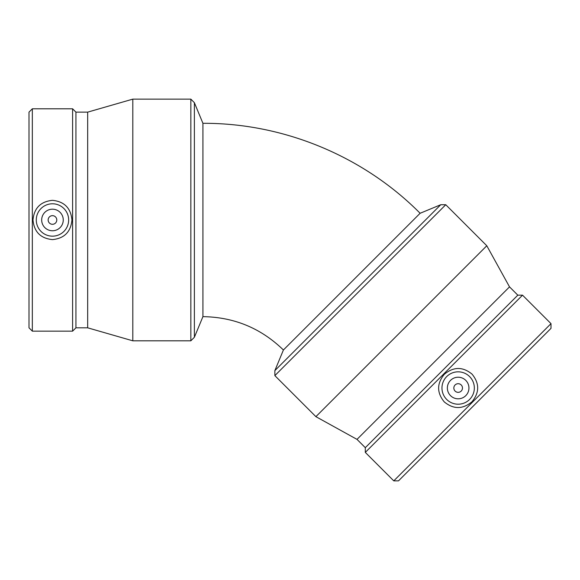 <?xml version="1.0" encoding="UTF-8"?>
<svg xmlns="http://www.w3.org/2000/svg" width="580" height="580" viewBox="0 0 580 580"><rect width="100%" height="100%" fill="white"/><g stroke="black" fill="none" stroke-linecap="round" stroke-linejoin="round"><path stroke-width="0.87" d="M283.41 349.986C260.993 328.222 234.161 317.108 202.92 316.651L202.92 123.308C283.453 122.982 363.413 156.1 420.123 213.273L283.41 349.986L274.862 370.613L440.749 204.725L445.759 204.725L274.862 375.623L274.862 370.613M194.38 219.98L194.38 337.277L190.842 340.815L190.842 99.136L194.38 102.674L194.38 219.98M202.92 123.308L194.38 102.674M56.782 219.98A4.314 4.314 0 0 1 50.308 223.713A4.314 4.314 0 0 1 50.308 216.238A4.314 4.314 0 0 1 56.782 219.98M63.256 219.98A10.788 10.788 0 0 1 47.074 229.317A10.788 10.788 0 0 1 47.074 210.634A10.788 10.788 0 0 1 63.256 219.98M36.286 219.98A16.182 16.182 0 0 1 52.468 203.79A16.182 16.182 0 0 1 68.65 219.98A16.182 16.182 0 0 1 52.468 236.161A16.182 16.182 0 0 1 36.286 219.98M52.468 200.339C64.329 201.536 70.818 208.082 71.949 219.98C70.818 231.869 64.329 238.416 52.468 239.612C40.607 238.416 34.111 231.869 32.98 219.98C34.111 208.082 40.607 201.536 52.468 200.339M32.335 108.801L29 112.136L29 327.816L32.335 331.151L72.602 331.151L72.602 108.801L32.335 108.801L32.335 331.151M72.602 108.801L75.936 112.136L75.936 327.816L72.602 331.151M75.936 112.136L87.667 112.136L87.667 327.816L132.805 340.815L190.842 340.815M87.667 112.136L132.805 99.136L132.805 340.815M455.104 384.968A4.314 4.314 0 0 0 457.04 392.189A4.314 4.314 0 0 0 462.325 386.903A4.314 4.314 0 0 0 455.104 384.968M450.522 380.386A10.788 10.788 0 0 1 468.575 385.221A10.788 10.788 0 0 1 455.358 398.438A10.788 10.788 0 0 1 450.522 380.386M469.597 399.461A16.182 16.182 0 0 1 446.709 399.461A16.182 16.182 0 0 1 446.709 376.572A16.182 16.182 0 0 1 469.597 376.572A16.182 16.182 0 0 1 469.597 399.461M444.265 401.904C436.726 392.674 436.762 383.452 444.374 374.238C453.589 366.625 462.811 366.589 472.04 374.129C479.58 383.365 479.544 392.587 471.932 401.795C462.724 409.408 453.502 409.444 444.265 401.904M393.776 480.863L398.496 480.863L551 328.36L551 323.64L522.529 295.169L443.917 373.781L365.306 452.393L393.776 480.863L551 323.64M365.306 452.393L365.306 447.68L441.561 371.425L517.817 295.169L522.529 295.169M365.306 447.68L357.012 439.379L509.515 286.875L486.794 245.761L445.759 204.725M357.012 439.379L315.897 416.658L486.794 245.761M202.92 316.651L194.38 337.277M75.936 327.816L87.667 327.816M132.805 99.136L190.842 99.136M420.123 213.273L440.749 204.725M517.817 295.169L509.515 286.875M315.897 416.658L274.862 375.623"/></g></svg>
